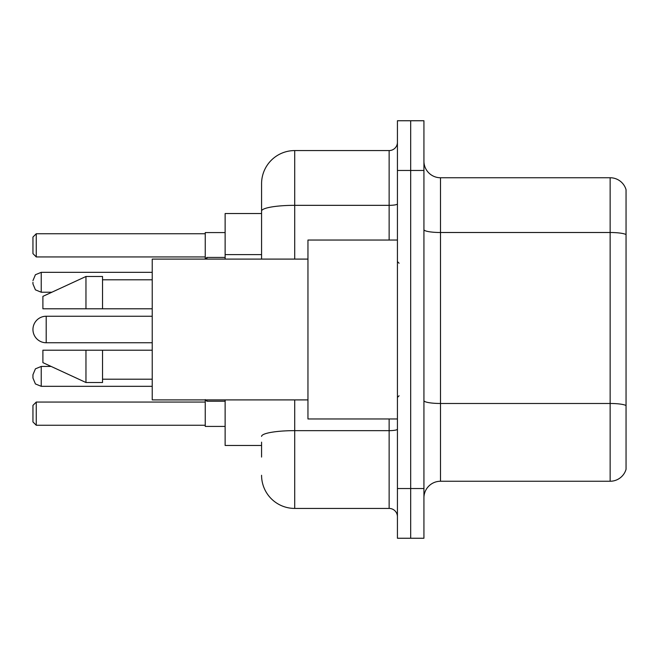 <?xml version="1.0" encoding="UTF-8"?>
<svg xmlns="http://www.w3.org/2000/svg" width="659" height="659" viewBox="0 0 659 659"><rect width="100%" height="100%" fill="white"/><g stroke="black" fill="none" stroke-linecap="round" stroke-linejoin="round"><path stroke-width="0.99" d="M261.574 243.006L261.574 211.094L261.574 213.532L225.131 213.532L225.131 259.094M261.574 445.468L225.131 445.468L225.131 399.906M261.574 457.066L261.574 442.156M397.426 488.541L397.426 538.246L410.681 538.246L410.681 488.541L410.681 538.246L423.935 538.246L423.935 488.541L410.681 488.541L410.681 170.459L410.681 488.541L397.426 488.541L397.426 170.459L410.681 170.459L410.681 120.754L410.681 170.459L423.935 170.459L423.935 488.541M423.935 170.459L423.935 120.754L397.426 120.754L397.426 170.459M294.713 399.906L294.713 508.427L389.139 508.427L389.139 418.959M261.574 259.094L261.574 183.713A33.131 33.131 0 0 1 294.713 150.573L389.139 150.573A8.287 8.287 0 0 0 397.426 142.295M261.574 183.713L261.574 201.934M397.426 516.705A8.287 8.287 0 0 0 389.139 508.427M294.713 508.427A33.131 33.131 0 0 1 261.574 475.287M423.935 497.825A16.566 16.566 0 0 1 440.5 481.251L610.143 481.251L610.143 177.749L440.5 177.749A16.566 16.566 0 0 1 423.935 161.175A16.566 16.566 0 0 0 440.5 177.749L440.5 481.251M626.05 189.677A16.566 16.566 0 0 0 610.143 177.749A16.566 16.566 0 0 1 626.05 189.677L626.05 469.323A16.566 16.566 0 0 1 610.143 481.251M626.05 234.81L626.05 414.989M152.229 316.246L46.204 316.246A13.254 13.254 0 0 0 32.95 329.5A13.254 13.254 0 0 1 46.204 316.246A13.254 13.254 0 0 0 32.95 329.5A13.254 13.254 0 0 1 46.204 316.246A13.254 13.254 0 0 0 32.95 329.5A13.254 13.254 0 0 1 46.204 316.246L46.204 342.754A13.254 13.254 0 0 1 32.95 329.5M397.426 240.041L307.959 240.041L307.959 418.959L397.426 418.959M307.959 259.094L152.229 259.094L152.229 399.906L307.959 399.906M85.967 308.791L42.893 308.791L42.893 296.369L85.967 276.483L85.967 308.791L152.229 308.791M85.967 276.483L102.532 276.483L102.532 308.791M152.229 350.209L102.532 350.209L102.532 382.517L85.967 382.517L85.967 350.209L42.893 350.209L42.893 362.631L85.967 382.517M42.893 350.209L53.857 350.209M102.532 350.209L85.967 350.209M205.246 399.906L205.246 426.414L225.131 426.414M225.131 232.586L205.246 232.586L205.246 259.094L206.901 257.43L206.901 259.094M36.261 425.261L32.95 421.941L32.95 405.376L36.261 402.064L36.261 425.261L205.246 425.261M36.261 402.064L205.246 402.064M36.261 256.936L32.95 253.624L32.95 237.059L36.261 233.739L36.261 256.936L205.246 256.936M36.261 233.739L205.246 233.739M41.237 386.322L35.421 383.942L32.95 378.044L32.95 374.732L32.95 378.044L32.95 374.732L32.95 378.044L32.95 374.732L35.421 368.826L41.237 366.445L41.237 386.322L152.229 386.322M32.95 282.283L32.95 283.938L32.95 282.283M261.574 254.605L225.131 254.605M397.426 429.207A8.287 1.442 0 0 1 389.139 430.648L294.713 430.648A33.131 5.75 180 0 0 261.574 436.406M294.713 150.573L294.713 205.336L389.139 205.336L389.139 150.573M261.574 211.094A33.131 5.75 180 0 1 294.713 205.336L294.713 259.094M389.139 240.041L389.139 205.336A8.287 1.442 0 0 0 397.426 203.895M626.05 234.579A16.566 2.875 180 0 0 610.143 232.503L440.5 232.503A16.566 2.875 -0 0 1 423.935 229.629M626.05 405.549A16.566 2.875 180 0 0 610.143 403.481L440.5 403.481A16.566 2.875 0 0 1 423.935 400.598M206.901 399.906L206.901 401.232L205.246 399.576L206.901 401.232L205.246 399.576L206.901 401.232L225.131 401.232M152.229 272.34L41.237 272.34L41.237 292.225L35.421 289.845L32.95 283.938M399.082 263.229L397.426 261.574M102.532 279.795L152.229 279.795M102.532 379.205L152.229 379.205M399.082 395.771L397.426 397.426M152.229 342.754L46.204 342.754M41.237 366.445L51.147 366.445M41.237 292.225L51.863 292.225M206.901 257.43L225.131 257.43M41.237 272.34L35.421 274.721L32.95 280.627"/></g></svg>

